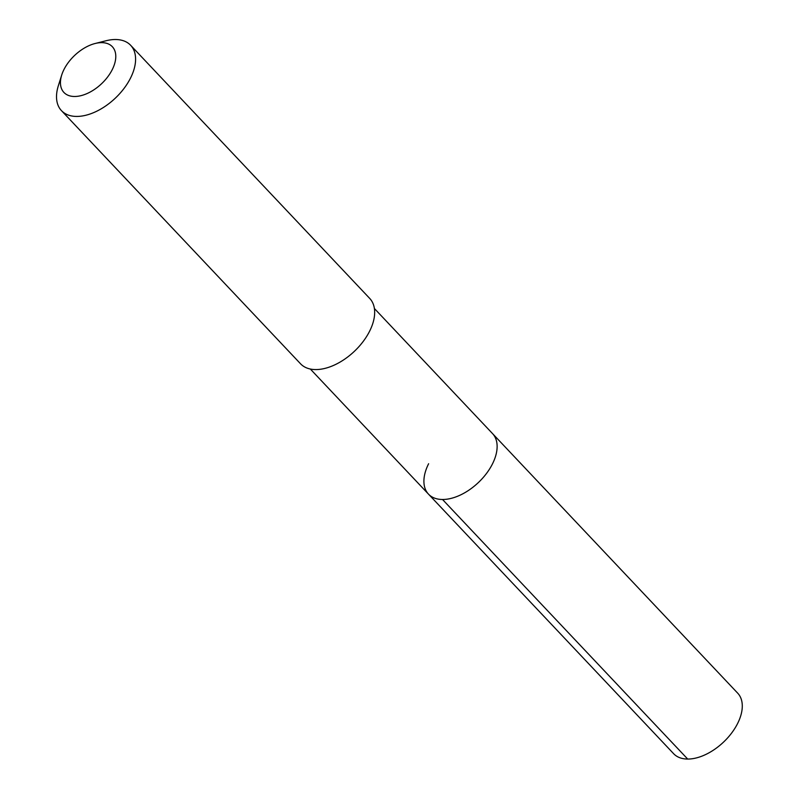 <?xml version="1.0" encoding="UTF-8"?>
<svg xmlns="http://www.w3.org/2000/svg" width="799" height="799" viewBox="0 0 799 799"><rect width="100%" height="100%" fill="white"/><g stroke="black" fill="none" stroke-linecap="round" stroke-linejoin="round"><path stroke-width="1.2" d="M310.332 369.028L673.627 753.697A44.065 25.838 -43.4 0 0 705.527 754.596A44.065 25.838 -43.4 0 0 737.567 723.584A44.065 25.838 -43.4 0 0 737.707 693.172L492.554 433.617A44.065 25.838 136.6 0 1 492.414 464.019A44.065 25.838 136.6 0 1 460.374 495.03A44.065 25.838 136.6 0 1 428.484 494.132A44.065 25.838 136.6 0 1 428.624 463.73M428.484 494.132A44.065 25.838 -43.4 0 0 460.374 495.03A44.065 25.838 -43.4 0 0 492.414 464.019A44.065 25.838 -43.4 0 0 492.554 433.617L374.401 308.504M61.463 110.642L300.544 363.785A47.58 27.905 -43.4 0 0 334.981 364.763A47.58 27.905 -43.4 0 0 369.577 331.265A47.58 27.905 -43.4 0 0 369.727 298.436L130.646 45.293A47.58 27.905 136.6 0 1 130.497 78.132A47.58 27.905 136.6 0 1 95.9 111.62A47.58 27.905 136.6 0 1 61.463 110.642A47.58 27.905 136.6 0 1 58.317 85.833L61.703 75.066A33.308 19.536 136.6 0 1 64 69.453A33.308 19.536 136.6 0 1 95.111 43.506A33.308 19.536 136.6 0 1 112.23 69.673A33.308 19.536 136.6 0 1 77.113 96.349A33.308 19.536 136.6 0 1 61.703 75.066M95.111 43.506L106.057 40.749A47.58 27.905 136.6 0 1 130.646 45.293M687.679 759.05L442.526 499.485"/></g></svg>
